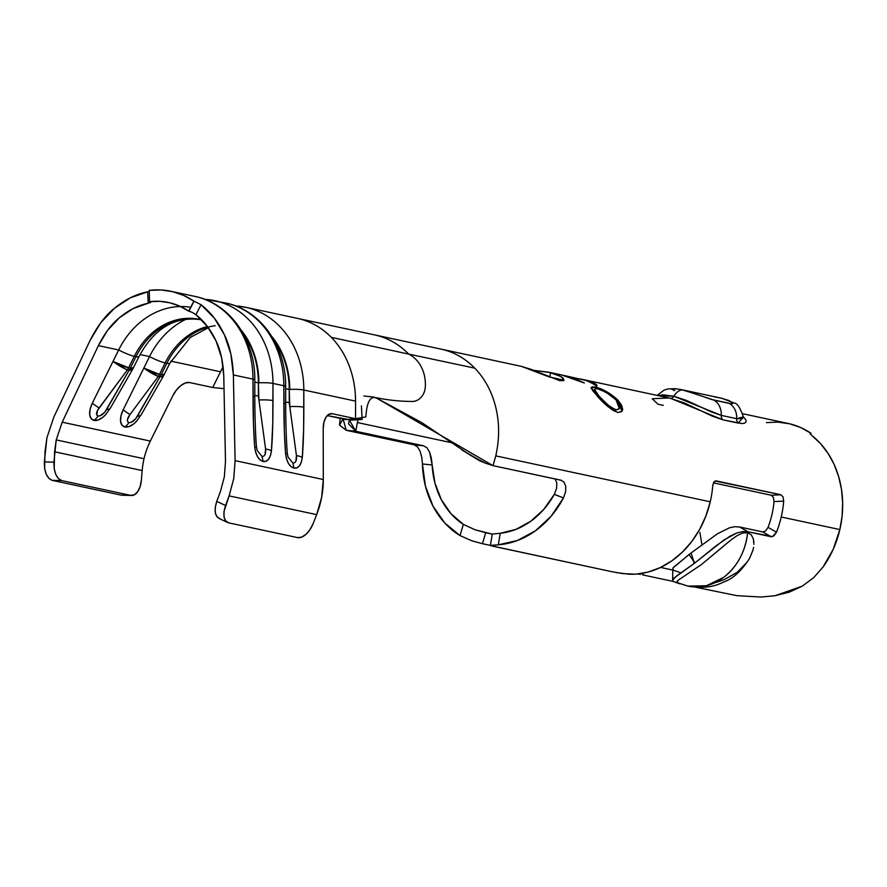 <?xml version="1.0" encoding="UTF-8"?>
<svg xmlns="http://www.w3.org/2000/svg" width="887" height="887" viewBox="0 0 887 887"><rect width="100%" height="100%" fill="white"/><g stroke="black" fill="none" stroke-linecap="round" stroke-linejoin="round"><path stroke-width="1.33" d="M562.225 375.079L549.108 372.274L533.686 370.334L550.705 372.64L549.663 377.119L550.705 372.64L558.699 375.301L563.345 378.339L563.777 380.59L559.697 380.656L531.346 369.447L521.379 366.353L440.983 349.112A90.995 75.96 102.1 0 1 474.767 368.149A90.995 75.96 102.1 0 1 494.946 404.195A90.995 75.96 102.1 0 1 497.74 418.01C499.37 430.04 498.716 442.657 495.778 455.874L710.243 501.798A90.995 75.96 -77.9 0 0 712.727 485.921L713.88 482.096L716.119 480.887L780.926 494.769L783.044 496.897L783.698 501.122A90.995 75.96 102.1 0 1 781.225 516.999L839.856 529.561A90.995 75.96 -77.9 0 0 811.96 435.606L810.086 433.71L811.084 433.355A90.995 75.96 -77.9 0 0 788.144 423.465L742.718 413.73M753.895 542.267L753.396 539.019L751.3 534.828L747.641 532.666C745.435 551.448 737.507 566.316 723.847 577.249L706.396 585.764L687.99 586.119L680.628 583.779M753.595 547.312L752.93 550.306L753.595 547.312M678.267 583.103L676.981 581.55L678.444 580.031L701.406 564.575L731.431 539.606L737.241 535.571L742.763 533.009L747.641 532.666A56.99 47.576 -77.9 0 1 723.847 577.249A56.99 47.576 -77.9 0 1 687.99 586.119C710.154 589.423 717.361 584.699 725.821 581.162C733.981 577.792 741.887 570.208 749.559 558.411L752.93 550.306L749.46 558.577M638.008 573.989L640.104 574.277A56.99 47.576 102.1 0 1 638.008 573.989M190.428 311.647L192.291 312.457L188.953 311.182L194.009 301.159L188.632 311.115L193.898 301.137L183.587 295.404L172.533 291.646L160.99 289.96L149.238 290.382A91.705 76.548 102.1 0 1 170.947 291.291A91.705 76.548 102.1 0 1 193.898 301.137L188.632 311.115L179.606 306.093L169.927 302.811L159.837 301.336L149.559 301.702L149.238 290.382L149.559 301.702L150.646 302.434L148.196 303.232L147.674 291.845C136.232 294.029 125.145 299.518 114.401 308.321C105.442 315.406 97.326 326.106 90.075 340.431L53.874 416.99L46.922 437.679L45.015 451.538L44.616 468.414L46.202 474.19L48.874 478.381L52.233 480.366L121.075 495.112L52.233 480.366L61.813 480.621L130.699 495.378L121.075 495.112A17.197 9.358 91.6 0 0 122.018 495.223L131.631 495.489A17.197 9.358 -88.4 0 0 141.366 480.277L140.124 486.664L137.651 491.775L134.347 494.835L130.699 495.378L61.813 480.621L58.442 478.636L55.781 474.445L54.196 468.68L54.584 451.793L142.175 470.553L141.366 480.277L142.175 470.553A68.776 57.411 102.1 0 1 144.027 458.723A68.776 57.411 -77.9 0 0 142.175 470.553L54.584 451.793L56.225 439.919L144.027 458.723A68.776 57.411 102.1 0 1 150.346 441.072L172.788 395.768L150.346 441.072L62.19 422.19L56.225 439.919L53.93 462.149L44.35 461.894L46.922 437.679L53.874 416.99L90.075 340.431L100.73 322.779L114.401 308.321L130.334 297.821L147.674 291.845L148.196 303.232L133.183 308.543L119.423 317.734L107.604 330.319L98.379 345.631L62.19 422.19L98.379 345.631C104.666 333.224 111.673 323.921 119.423 317.734C128.704 310.062 138.294 305.228 148.196 303.232L150.646 302.434L149.559 301.702A80.24 66.98 102.1 0 1 168.552 302.5A80.24 66.98 102.1 0 1 188.632 311.115L188.964 311.182M450.796 442.546L357.372 422.545L358.082 419.695L357.372 422.545L450.796 442.546M774.029 501.565L774.018 501.598A79.531 66.381 102.1 0 1 771.923 514.759A79.531 66.381 102.1 0 1 768.053 527.355L776.502 532.178L772.544 536.613L748.04 531.79L742.707 531.568L736.753 533.009L723.57 540.238L695.353 562.58A90.995 75.96 102.1 0 1 693.944 563.666L676.992 575.63L672.634 579.998L673.222 581.473L672.634 579.998L673.92 578.113L693.944 563.666L693.967 561.793L695.353 562.58A90.995 75.96 102.1 0 1 693.944 563.666L693.967 561.793L695.353 562.58L716.541 545.461L730.367 535.97L736.753 533.009L742.707 531.568L748.04 531.79L739.614 526.978L734.758 526.712L729.391 527.832L717.472 533.763L691.028 553L673.421 567.37L672.778 569.022L673.688 570.33L679.985 572.47M811.96 435.606L820.619 443.733L828.048 453.39L834.09 464.356L838.592 476.397L841.475 489.225L842.65 502.563L842.107 516.112L839.856 529.561L833.237 549.241L823.092 566.959L813.712 577.637L802.214 586.185L789.042 592.228L774.939 595.731L760.979 597.04L736.731 595.643L695.608 587.216L736.731 595.643L760.979 597.04L774.939 595.731L802.214 586.185L813.712 577.637L823.092 566.959A90.995 75.96 -77.9 0 0 839.856 529.561L781.225 516.999A90.995 75.96 -77.9 0 0 783.698 501.122L774.018 501.598L773.397 497.407L771.28 495.245M713.458 482.861L771.269 495.245L713.458 482.861M355.776 431.27L357.372 422.545L355.776 431.27L423.664 445.817L355.776 431.27L349.367 420.094L348.48 423.831L355.776 431.27L346.229 430.295L339.466 425.084L343.103 418.974L346.229 430.295L355.776 431.27M427.046 447.88L423.664 445.817L414.129 444.83L346.229 430.295L414.129 444.83L423.664 445.817L427.046 447.88L429.674 452.259L427.046 447.88M431.381 458.257L429.674 452.259L432.169 464.976L431.381 458.257M421.791 457.37L422.434 463.968L432.169 464.976L422.434 463.968L425.405 486.065L433.022 506.178L444.808 523.031L460.009 535.582L471.895 540.815L482.439 543.698L471.895 540.815L460.009 535.582L463.336 524.383L475.144 529.805L485.699 532.721L482.439 543.698L490.356 545.394L482.439 543.698L485.699 532.721L492.296 534.129L475.144 529.805L463.336 524.383A79.531 66.381 102.1 0 1 432.169 464.976L434.952 483.127L441.349 499.68L450.995 513.695L463.336 524.383L460.009 535.582A90.995 75.96 102.1 0 1 422.434 463.968L422.423 463.901M492.662 534.029L495.367 533.752L492.662 534.029M500.268 533.275L495.367 533.752L500.268 533.275L516.012 529.351L530.803 521.223L543.82 509.349L554.308 494.392A79.531 66.381 102.1 0 1 500.268 533.275L498.306 544.806L490.622 545.649L611.897 571.705L622.663 573.601L635.624 574.211A90.995 75.96 -77.9 0 0 710.243 501.798L495.778 455.874L493.017 465.642L560.906 480.177L564.043 482.184L565.762 486.331L565.618 491.897L563.456 497.929A90.995 75.96 102.1 0 1 498.306 544.806L500.268 533.275M554.353 494.314L563.456 497.929L551.06 516.323L535.382 530.825L517.42 540.516L498.306 544.806L490.733 545.35M556.781 482.827L555.085 478.725M715.099 480.987L780.926 494.769L783.044 496.897L783.698 501.122L774.018 501.598A79.531 66.381 102.1 0 1 771.923 514.759A79.531 66.381 102.1 0 1 768.053 527.355L776.502 532.178A90.995 75.96 -77.9 0 0 781.225 516.999A90.995 75.96 102.1 0 1 776.502 532.178L774.052 535.704L771.18 536.746L762.753 531.934L739.614 526.978L762.753 531.934L771.18 536.746L748.04 531.79L739.614 526.978L734.758 526.712L729.391 527.832L717.472 533.763L691.028 553L693.967 561.793L689.088 554.486L673.1 567.857M417.555 446.937L414.162 444.842M417.522 446.904L420.128 451.272L421.746 457.138M642.554 574.865L673.155 581.417L642.554 574.865L643.363 573.168L642.554 574.865M564.564 375.578L576.406 379.381L584.345 382.996L561.671 374.968M579.433 378.771L586.551 380.601C590.82 382.02 593.192 383.239 593.669 384.259L597.051 385.723C596.84 384.47 594.079 382.918 588.78 381.088L588.624 381.643L588.78 381.088L580.641 379.026L592.172 382.352L597.051 385.723L586.551 380.601L564.542 375.578M581.672 379.248L669.02 397.953L652.222 398.74L657.943 404.206L663.31 405.348M599.745 398.54L593.259 391.378L591.252 388.251L592.061 387.009L594.745 386.932L606.353 391.5L618.028 400.225L621.587 405.237L622.763 409.583L621.122 411.845L617.862 412.444L613.183 410.437L607.75 406.468L599.745 398.54M549.108 372.274L561.227 376.653L564.054 380.268L549.142 376.897L521.379 366.353M743.339 416.823L745.9 419.828L746.089 421.78L744.781 423.099L742.12 423.587L722.861 419.839L712.339 416.147L684.598 403.042L669.02 397.953M679.819 583.834L673.222 581.473M747.209 562.092L737.241 572.27L724.08 579.721L716.663 582.227M731.431 539.606L737.241 535.571L742.763 533.009L747.641 532.666L751.3 534.828L753.396 539.019L753.895 544.385M672.756 570.053L660.571 567.436L672.756 570.053M699.898 532.411L701.95 544.917L699.898 532.411M195.916 314.708L195.949 314.741C204.077 321.072 210.784 329.831 216.062 341.007C220.541 350.143 223.114 361.741 223.768 375.822L225.486 461.517L224.344 476.873L220.364 491.72L216.772 501.377L225.531 505.523C222.593 514.992 223.657 520.769 228.735 522.864L297.577 537.611A17.197 9.291 -64.6 0 0 313.1 523.685L309.995 529.628L305.96 534.351L301.591 537.156L297.577 537.611L228.735 522.864L225.719 520.968L224.056 517.021L223.99 511.611L229.112 495.877L316.659 514.626A80.24 66.98 -77.9 0 0 323.3 479.523L235.088 460.63L233.758 478.548L229.112 495.877L316.659 514.626L313.1 523.685L316.659 514.626L321.637 497.374L323.3 479.523L235.088 460.63L233.37 374.946L235.088 460.63L233.758 478.548L229.112 495.877L225.531 505.523L216.772 501.377L220.364 491.72L224.344 476.873L225.486 461.517L223.768 375.822L221.628 357.783L216.062 341.007L207.347 326.405L195.949 314.741L201.027 304.696L214.266 318.034L224.4 334.809L230.886 354.124L233.37 374.946L252.983 379.137L253.482 424.219L254.735 447.115L255.711 452.381L257.629 456.883L260.213 460.02L263.117 461.506L266.011 461.262L268.573 459.244L270.48 455.574L271.444 450.696L272.764 423.232L272.963 383.417L283.84 385.745L284.339 430.827L285.603 453.723L286.579 458.989L288.486 463.491L291.069 466.629L293.974 468.114L296.868 467.87L299.44 465.852L301.336 462.182L302.312 457.304L303.62 429.84L303.82 390.025L355.543 401.101A91.705 76.548 -77.9 0 0 354.756 388.395A91.705 76.548 -77.9 0 0 331.306 337.348A91.705 76.548 -77.9 0 0 297.467 318.378A91.705 76.548 102.1 0 1 331.306 337.348L408.663 354.09A91.705 76.548 -77.9 0 0 374.602 334.898A91.705 76.548 102.1 0 1 408.663 354.09L331.306 337.348A91.705 76.548 102.1 0 1 354.756 388.395A91.705 76.548 102.1 0 1 355.543 401.101L355.576 418.708L332.437 413.752L328.9 414.284L325.895 417.333L323.899 422.434L323.212 428.798L323.3 479.523L323.212 428.798A17.197 9.169 -95.1 0 1 330.929 413.652A17.197 9.169 -95.1 0 1 332.437 413.752L355.576 418.708L345.919 419.573L327.248 415.571L351.629 420.116L362.151 419.451L355.576 418.708L365.865 416.901C367.517 389.615 377.862 399.904 376.066 397.675M235.72 305.971A91.705 76.548 102.1 0 1 245.743 307.301A91.705 76.548 102.1 0 1 303.82 390.025L355.543 401.101L355.576 418.708L345.919 419.573M220.508 371.775L170.892 361.153L220.508 371.775L212.725 387.497L189.574 382.541L185.461 382.94L180.826 385.59L176.369 390.092L172.788 395.768A17.197 9.058 -57.9 0 1 189.574 382.541L212.725 387.497L224.023 388.661L212.725 387.497L220.508 371.775A80.24 66.98 -77.9 0 1 223.158 366.819A80.24 66.98 -77.9 0 0 220.508 371.775M204.864 299.362A91.705 76.548 102.1 0 1 214.887 300.693A91.705 76.548 102.1 0 1 272.963 383.417L283.84 385.745A91.705 76.548 -77.9 0 0 225.764 303.021L204.731 299.318M186.27 319.143A80.24 66.98 -77.9 0 0 149.526 356.585L140.035 354.545L149.526 356.585L123.16 409.816L120.987 415.781L120.543 421.148L121.918 425.084L124.89 427.002L129.003 426.603L133.638 423.953L136.986 420.76A17.197 9.058 122.1 0 1 124.89 427.002A17.197 14.358 -77.9 0 0 128.903 422.655L127.65 421.669L127.451 419.695L129.957 414.573L158.318 376.421L160.004 376.787L135.689 418.764L130.988 422.389L128.903 422.655A17.197 14.358 102.1 0 1 124.89 427.002A17.197 9.058 122.1 0 1 123.16 409.816A17.197 1.286 38.7 0 0 129.957 414.573A17.197 1.286 -141.3 0 1 123.16 409.816L143.849 368.05A17.197 2.761 26.4 0 0 159.483 374.381L165.159 362.916L166.845 363.282L161.168 374.746L159.483 374.381L165.159 362.916A70.217 58.609 102.1 0 1 207.425 326.516A70.217 58.609 102.1 0 0 165.159 362.916A17.197 2.761 -153.6 0 1 149.526 356.585A17.197 2.761 26.4 0 0 165.159 362.916L166.845 363.282A17.197 2.761 26.4 0 0 169.883 363.138L169.883 363.138A17.197 2.761 -153.6 0 1 166.845 363.282L161.168 374.746A17.197 2.761 26.4 0 0 164.206 374.602L161.168 374.746A17.197 14.358 102.1 0 1 160.004 376.787L137.43 416.169A17.197 6.564 27.4 0 0 141.476 414.284A17.197 6.564 -152.6 0 1 137.43 416.169C134.902 420.405 132.052 422.567 128.903 422.655C126.641 421.403 126.985 418.708 129.957 414.573L158.318 376.421A17.197 3.071 -144.8 0 1 143.849 368.05L158.318 376.421L162.321 376.687L163.541 375.811L163.552 374.203M194.231 313.532L192.291 312.457L195.949 314.741L201.027 304.696L194.009 301.159L201.027 304.696C210.474 311.902 218.257 321.948 224.4 334.809C229.622 345.309 232.616 358.692 233.37 374.946L252.983 379.137A91.705 76.548 -77.9 0 0 194.907 296.413L170.947 291.291M149.249 291.457L147.674 291.845M216.772 501.377L215.242 507.464L215.308 512.874L216.971 516.811L219.987 518.718C214.909 516.622 213.845 510.834 216.772 501.377M180.593 306.547A80.24 66.98 -77.9 0 0 118.67 349.977L98.379 345.631L118.67 349.977L92.303 403.208L90.119 409.173L89.687 414.539L91.062 418.476L94.022 420.394L98.147 419.994L102.781 417.345L106.13 414.151M144.027 458.723L56.225 439.919L62.19 422.19L150.346 441.072A68.776 57.411 -77.9 0 0 144.027 458.723M131.631 495.489A17.197 9.358 -88.4 0 1 130.699 495.378L122.162 495.223M200.362 319.575A70.217 58.609 -77.9 0 0 135.988 356.674L130.311 368.138L128.626 367.772L134.303 356.308L135.988 356.674L130.311 368.138A17.197 2.761 26.4 0 0 133.338 367.994L132.618 369.302A17.197 4.901 -148.7 0 1 129.147 370.178L104.832 412.156L100.131 415.781L98.047 416.047L96.794 415.061L97.426 410.57L127.462 369.812L129.147 370.178L106.573 409.561A17.197 6.564 27.4 0 0 110.62 407.676A17.197 6.564 -152.6 0 1 106.573 409.561C104.034 413.797 101.196 415.959 98.047 416.047A17.197 14.358 102.1 0 1 94.022 420.394A17.197 9.058 122.1 0 0 106.141 414.14M200.395 319.586A70.217 58.609 -77.9 0 0 135.988 356.674L134.303 356.308A70.217 58.609 102.1 0 1 199.553 319.398L201.238 319.752C171.812 315.406 152.12 332.137 139.015 356.53L139.015 356.53A17.197 2.761 -153.6 0 1 135.988 356.674A17.197 2.761 26.4 0 0 139.015 356.53L133.338 367.994L130.311 368.138A17.197 14.358 102.1 0 1 129.147 370.178L132.673 369.203L132.695 367.595M262.02 456.428L263.117 461.506L262.042 456.428C264.803 456.495 265.978 454.011 265.59 448.988A11.464 3.027 4.8 0 1 271.444 450.696A11.464 3.027 -175.2 0 0 265.59 448.988L258.926 400.004A11.464 1.586 -0.1 0 1 272.985 400.58A11.464 1.586 179.9 0 0 258.926 400.004L258.372 382.862A81.682 68.177 -77.9 0 0 243.337 333.878A81.682 68.177 102.1 0 1 258.372 382.862L254.791 382.097L258.372 382.862L258.394 396.101L254.813 395.336L258.394 396.101L265.59 448.988L265.025 454.665M256.443 447.026L254.735 447.115C255.811 455.308 258.605 460.109 263.117 461.506C267.619 462.06 270.391 458.446 271.444 450.696C272.442 439.63 272.952 422.922 272.985 400.58L272.963 383.417A11.464 1.586 179.9 0 0 258.893 382.84A82.236 68.643 -77.9 0 0 241.153 330.119A82.236 68.643 102.1 0 1 258.893 382.84A11.464 1.586 -0.1 0 1 272.963 383.417A91.705 76.548 -77.9 0 0 215.109 300.748M262.042 456.428L257.23 450.574M254.735 447.115L256.487 447.015C255.633 438.156 254.802 416.258 254.813 397.154A11.464 1.586 179.9 0 0 253.017 396.312C253.05 416.125 253.627 433.067 254.735 447.115M195.129 296.469A91.705 76.548 102.1 0 1 252.983 379.137L253.017 396.312A11.464 1.586 -0.1 0 1 254.813 397.154L254.791 379.991A11.464 1.586 179.9 0 0 252.983 379.137A11.464 1.586 -0.1 0 1 254.791 380.002M190.65 307.29A80.24 66.98 -77.9 0 0 118.67 349.977A17.197 2.761 26.4 0 0 134.303 356.308A70.217 58.609 102.1 0 1 199.73 319.431M110.82 407.166A17.197 6.564 -152.6 0 1 110.62 407.676L132.673 369.203M134.303 356.308A17.197 2.761 -153.6 0 1 118.67 349.977L112.993 361.441A17.197 2.761 26.4 0 0 128.626 367.772L134.303 356.308M99.1 407.965A17.197 1.286 -141.3 0 1 92.303 403.208A17.197 9.058 122.1 0 0 94.022 420.394A17.197 14.358 -77.9 0 0 98.047 416.047C95.785 414.794 96.129 412.1 99.1 407.965L127.462 369.812A17.197 3.071 -144.8 0 1 112.993 361.441L92.303 403.208A17.197 1.286 38.7 0 0 99.1 407.965M130.311 368.138L128.626 367.772A17.197 14.358 102.1 0 1 127.462 369.812L129.147 370.178A17.197 14.358 -77.9 0 0 130.311 368.138M126.109 369.302L127.462 369.812A17.197 14.358 -77.9 0 0 128.626 367.772L112.993 361.441L126.109 369.302M207.935 327.192A70.217 58.609 -77.9 0 0 166.845 363.282A70.217 58.609 -77.9 0 1 215.219 325.706M292.876 463.036L293.974 468.114L292.91 463.047C295.659 463.103 296.846 460.619 296.446 455.596A11.464 3.027 4.8 0 1 302.312 457.304A11.464 3.027 -175.2 0 0 296.446 455.596L289.794 406.612A11.464 1.586 -0.1 0 1 303.853 407.188A11.464 1.586 179.9 0 0 289.794 406.612L289.24 389.471A81.682 68.177 -77.9 0 0 274.194 340.486A81.682 68.177 102.1 0 1 289.24 389.471L285.647 388.706L289.24 389.471L289.262 402.709L285.669 401.944L289.262 402.709L296.446 455.596L295.881 461.273M287.299 453.634L285.603 453.723C286.667 461.916 289.461 466.717 293.974 468.114C298.475 468.669 301.247 465.054 302.312 457.304C303.299 446.239 303.809 429.53 303.853 407.188L303.82 390.025A11.464 1.586 179.9 0 0 289.761 389.448A82.236 68.643 -77.9 0 0 272.01 336.727A82.236 68.643 102.1 0 1 289.761 389.448A11.464 1.586 -0.1 0 1 303.82 390.025A91.705 76.548 -77.9 0 0 245.965 307.357M292.91 463.047L288.087 457.182M285.603 453.723L287.344 453.623C286.49 444.764 285.658 422.866 285.681 403.762A11.464 1.586 179.9 0 0 283.873 402.92C283.907 422.733 284.483 439.675 285.603 453.723M225.997 303.077A91.705 76.548 102.1 0 1 283.84 385.745L283.873 402.92A11.464 1.586 -0.1 0 1 285.681 403.762L285.647 386.599A11.464 1.586 179.9 0 0 283.84 385.745A11.464 1.586 -0.1 0 1 285.647 386.61C286.235 346.617 260.645 309.84 225.764 303.021M208.323 327.713L190.372 337.404L169.883 363.138L163.474 375.911A17.197 4.901 -148.7 0 1 160.004 376.787A17.197 14.358 -77.9 0 0 161.168 374.746L159.483 374.381A17.197 14.358 102.1 0 1 158.318 376.421A17.197 14.358 -77.9 0 0 159.483 374.381L143.849 368.05L149.526 356.585A80.24 66.98 -77.9 0 1 186.957 318.821M141.676 413.774A17.197 6.564 -152.6 0 1 141.476 414.284L163.541 375.811M329.454 414.018L332.437 413.752L329.454 414.018M561.582 480.377L493.017 465.642L485.699 463.247L470.764 455.463L421.902 422.689L375.8 397.664L493.017 465.642L495.778 455.874C498.716 442.657 499.37 430.04 497.74 418.01A90.995 75.96 -77.9 0 0 494.946 404.195A90.995 75.96 -77.9 0 0 474.767 368.149L408.663 354.09A35.824 29.903 102.1 0 1 425.272 387.353A14.325 11.963 102.1 0 1 412.3 401.456A257.929 215.308 102.1 0 1 386.1 399.449A257.929 215.308 102.1 0 1 376.498 397.742A257.929 215.308 -77.9 0 0 386.1 399.449A257.929 215.308 -77.9 0 0 412.3 401.456A14.325 11.963 -77.9 0 0 425.272 387.353A35.824 29.903 -77.9 0 0 408.663 354.09L474.767 368.149A90.995 75.96 -77.9 0 0 440.961 349.112L245.743 307.301L235.587 305.926M375.146 397.454A257.929 215.308 102.1 0 1 373.239 397.032L363.947 395.99M361.408 405.891L362.151 419.451M780.926 494.769L771.269 495.245L780.926 494.769M712.838 484.967L712.727 485.921A90.995 75.96 102.1 0 1 710.243 501.798L705.908 515.99L699.699 529.339L691.816 541.458L682.447 552.058L671.847 560.839L660.305 567.569L648.12 572.071L635.624 574.211L629.349 574.244L616.487 572.614M762.753 531.934L765.614 530.892L768.053 527.355M713.348 483.127L714.478 481.386M699.377 395.214L711.684 399.527L731.365 403.696L732.529 403.563L732.119 402.277L728.282 400.27L720.311 397.941M681.416 389.615L697.736 394.604M674.663 390.646L671.647 389.116L676.848 388.872M668.975 397.941L670.572 398.307A5.732 3.16 -76.5 0 0 673.798 396.245L721.253 415.371A5.732 4.79 -77.9 0 0 722.861 419.839L670.572 398.307A5.732 3.16 103.5 0 0 673.798 396.245L658.054 395.602L663.299 394.859L673.798 396.245A17.197 9.469 -76.5 0 1 683.467 390.08L721.841 398.296C733.272 402.144 735.766 403.84 729.325 403.397L713.902 400.092L683.467 390.08A17.197 9.469 103.5 0 0 673.798 396.245L686.394 400.414L711.651 412.034L721.253 415.371A17.197 14.358 -77.9 0 0 713.902 400.092A17.197 14.358 102.1 0 1 721.253 415.371L736.687 418.686A17.197 14.358 -77.9 0 0 729.325 403.397A17.197 14.358 102.1 0 1 736.687 418.686L742.352 418.62L743.35 416.868L738.294 423.143L722.861 419.839A5.732 4.79 102.1 0 1 721.253 415.371L736.687 418.686A5.732 4.79 -77.9 0 0 738.294 423.143A5.732 4.79 102.1 0 1 736.687 418.686L743.35 416.868C740.19 407.765 737.208 403.186 734.414 403.13L721.974 398.33A17.197 9.469 103.5 0 1 722.129 398.363M714.667 396.91L721.974 398.33M677.502 580.819L677.557 582.759L687.99 586.119M728.504 541.935L701.406 564.575L678.444 580.031M611.897 571.705L493.083 546.259M672.778 569.022L672.634 579.998M689.088 554.486L693.967 561.793L691.028 553L689.088 554.486M560.906 480.177L564.043 482.184L565.762 486.331L565.618 491.897L563.456 497.929L554.308 494.392L556.581 488.427L556.792 482.872M482.229 461.695L461.717 449.82L479.579 460.763L485.699 463.247M52.233 480.366L61.813 480.621C56.458 478.459 53.83 472.305 53.93 462.149L44.35 461.894C44.25 472.039 46.878 478.204 52.233 480.366M766.401 422.589L778.165 422.134L789.707 423.82L800.773 427.578L811.084 433.355L810.286 434.031M149.87 301.768L150.646 302.434M619.603 403.108L617.685 400.658L621.953 411.335L617.862 412.444C611.398 409.971 604.468 404.45 597.084 395.868L591.263 387.464L594.745 386.932C602.55 388.683 610.311 393.118 618.028 400.225L617.685 400.658C609.957 393.573 602.229 389.16 594.478 387.431L591.186 387.73M621.765 411.479L622.375 409.949L621.21 405.636L617.685 400.658L611.963 395.735L600.233 389.426L594.478 387.431L591.03 387.885M615.999 410.16L607.617 405.337L595.72 392.941M594.501 389.36L598.725 396.655L594.423 389.981L595.122 388.927L597.106 388.606L606.242 392.353L616.055 399.882L618.793 403.84L619.969 407.333L618.638 409.062L616.332 409.816L619.348 408.574L616.055 399.882C609.28 393.651 602.96 389.892 597.106 388.606L594.501 389.36L599.069 396.223L607.994 404.96L615.933 410.171C610.622 408.142 604.879 403.64 598.725 396.655L599.069 396.223C605.267 403.252 611.021 407.787 616.332 409.816L618.372 409.362M564.542 376.044C560.506 374.702 562.236 375.013 569.731 377.008L569.576 377.563L569.731 377.008L584.345 382.996L562.158 375.068M558.666 374.658L558.555 375.323M596.818 386.233L591.995 382.896M257.141 450.308L256.498 447.015M254.791 379.991C255.367 340.009 229.788 303.232 194.907 296.413M201.704 319.908L199.553 319.398M105.653 414.672L110.62 407.665M287.998 456.916L287.355 453.623M136.52 421.281L141.476 414.273M376.021 397.675L376.753 397.775L376.021 397.675M657.123 395.402L664.108 390.103L668.177 388.894L675.55 388.694L681.748 389.681M637.964 574L640.614 574.41M490.345 545.483L492.263 534.174M339.466 425.084L340.22 418.354M218.856 518.341L227.604 522.487"/></g></svg>
